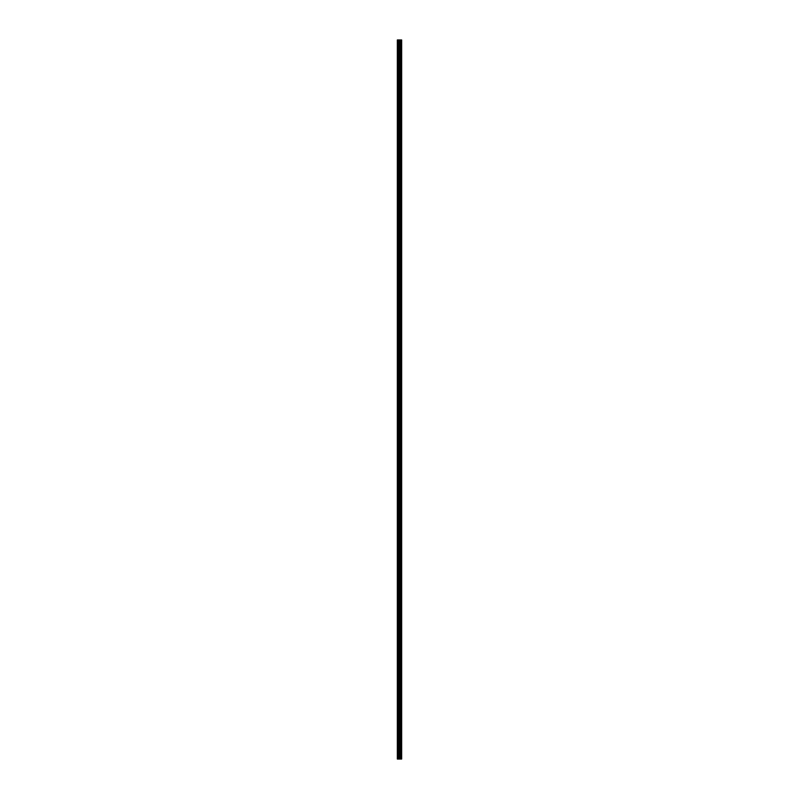 <?xml version="1.0" encoding="UTF-8"?>
<svg xmlns="http://www.w3.org/2000/svg" width="799" height="799" viewBox="0 0 799 799"><rect width="100%" height="100%" fill="white"/><g stroke="black" fill="none" stroke-linecap="round" stroke-linejoin="round"><path stroke-width="1.2" d="M398.951 759.05L401.657 759.05L401.657 39.95L397.343 39.95L397.343 759.05L398.951 759.05L398.951 39.95M400.219 759.05L400.219 39.95M400.139 759.05L400.139 39.95M397.572 759.05L397.572 39.95M401.597 759.05L401.597 39.95M401.527 759.05L401.527 39.95M401.208 759.05L401.208 39.95M401.088 759.05L401.088 39.95M400.649 759.05L400.649 39.95M400.529 759.05L400.529 39.95M399.74 759.05L399.74 39.95M399.48 759.05L399.48 39.95M399.21 759.05L399.21 39.95M398.232 759.05L398.232 39.95M398.102 759.05L398.102 39.95"/></g></svg>
